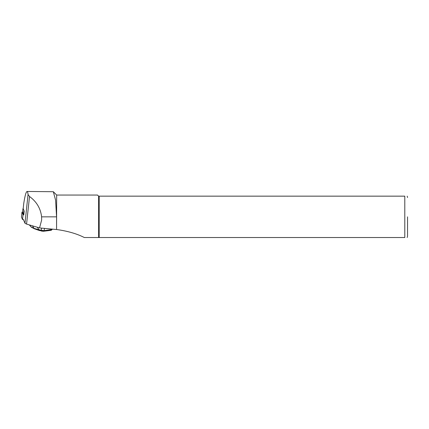 <?xml version="1.0" encoding="UTF-8"?>
<svg xmlns="http://www.w3.org/2000/svg" width="429" height="429" viewBox="0 0 429 429"><rect width="100%" height="100%" fill="white"/><g stroke="black" fill="none" stroke-linecap="round" stroke-linejoin="round"><path stroke-width="0.64" d="M23.182 208.741L24.174 211.111L23.772 214.843M23.289 219.337L24.979 223.268L26.566 224.088L39.548 227.917L41.64 220.045L41.597 216.843C40.637 208.467 36.61 201.689 29.521 196.503L28.057 194.519C27.837 192.508 27.499 191.49 27.054 191.468C26.051 191.763 24.952 195.774 23.74 203.491L23.675 204.102M39.548 227.917L56.564 229.536L56.564 216.843L55.588 200.139L53.325 191.715L27.054 191.468M56.564 229.536L56.671 195.05L53.33 191.709M56.671 229.52C67.648 231.059 76.866 233.73 84.331 237.532L98.6 237.532L98.6 196.155L404.794 196.155C408.295 196.155 408.295 196.155 404.794 196.155L404.794 237.532C408.295 237.532 408.295 237.532 404.794 237.532L98.6 237.532M56.671 195.05L97.496 195.05L98.6 196.155M99.19 237.532L99.19 196.155M407.18 237.532L407.55 236.154L407.55 216.843M29.445 224.935L31.092 226.844L34.159 228.426L41.184 230.303A0.885 0.547 104.8 0 0 41.516 231.086M41.522 231.086A0.885 0.547 104.8 0 0 41.656 231.097L43.324 231.242A0.885 0.676 82.9 0 0 43.527 231.258L39.291 230.496A0.885 0.547 104.8 0 0 39.425 230.507M37.318 227.257L38.953 229.713A0.885 0.547 104.8 0 0 39.286 230.496L34.508 228.829L31.387 227.22M31.092 226.844L31.381 227.214M32.416 225.815L34.159 228.426A0.885 0.778 117.3 0 0 34.508 228.829M41.608 228.115L41.184 230.303L44.074 230.646L52.15 229.494L51.121 230.309L43.527 231.258M23.187 208.623L24.137 211.025M23.858 210.859L23.488 214.286L23.815 214.468M23.488 214.286L22.598 212.141M23.836 214.854L23.043 214.618L21.976 212.124L22.598 212.028M23.482 219.782L22.517 219.53L21.455 217.02M56.564 216.843L41.597 216.843M24.979 223.268L28.057 194.519M23.177 208.784L23.74 203.491M26.566 224.088L29.521 196.503M51.126 230.309A0.885 0.676 82.9 0 0 51.668 229.697L51.786 229.086M44.509 228.394L44.074 230.646A0.885 0.676 82.9 0 1 43.533 231.252M22.957 208.767L22.587 212.194M21.981 212.141L21.455 217.053L21.976 212.124M23.043 214.618L22.517 219.53M23.343 219.46L23.311 219.766M407.18 196.155L407.55 197.533M23.171 208.762L23.702 203.78M31.215 227.086L29.328 224.903M52.22 229.124L52.145 229.515M22.951 208.741L22.587 212.162"/></g></svg>
